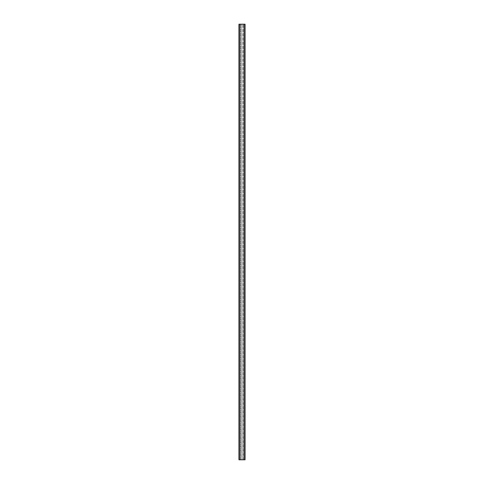 <?xml version="1.0" encoding="UTF-8"?>
<svg xmlns="http://www.w3.org/2000/svg" width="484" height="484" viewBox="0 0 484 484"><rect width="100%" height="100%" fill="white"/><g stroke="black" fill="none" stroke-linecap="round" stroke-linejoin="round"><path stroke-width="0.36" stroke-dasharray="2.42 1.81" d="M244.529 459.8L245.049 459.8L245.049 24.2L238.951 24.2L238.951 459.8L241.129 459.8L241.129 24.2L241.129 459.8L240.826 24.2L240.826 459.8L239.253 459.8L239.253 24.2L239.253 459.8L244.529 459.8L242.871 459.8L242.871 24.2L242.871 459.8L243.174 24.2L243.174 459.8L244.747 459.8L244.529 24.2M243.392 459.8L243.392 24.2L243.392 459.8M239.471 459.8L239.471 24.2M240.608 459.8L240.608 24.2L240.608 459.8"/><path stroke-width="0.73" d="M244.529 24.2L245.049 24.2L245.049 459.8L238.951 459.8L238.951 24.2L244.529 24.2L244.529 459.8M239.471 459.8L239.471 24.2"/></g></svg>
